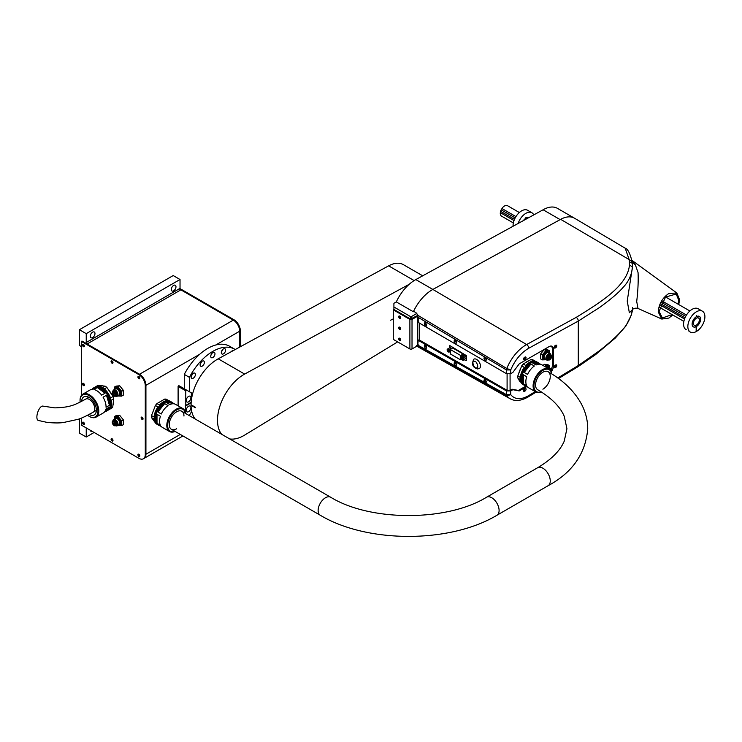 <?xml version="1.0" encoding="UTF-8"?>
<svg xmlns="http://www.w3.org/2000/svg" width="742" height="742" viewBox="0 0 742 742"><rect width="100%" height="100%" fill="white"/><g stroke="black" fill="none" stroke-linecap="round" stroke-linejoin="round"><path stroke-width="1.11" d="M85.664 399.113A7.541 4.35 -120 0 1 89.439 399.493A7.541 4.35 -120 0 1 94.355 406.134A7.541 4.35 -120 0 1 93.204 412.172C86.285 416.03 81.258 418.414 78.114 419.313L63.562 422.495C60.037 423.088 54.639 423.088 47.377 422.467L38.269 420.436A7.541 3.079 -71.5 0 1 37.1 414.769A7.541 3.079 -71.5 0 1 40.652 407.135A7.541 3.079 -71.5 0 1 43.036 406.143L54.852 407.877C62.82 407.562 68.301 406.829 71.306 405.661C73.82 405.188 78.615 403.008 85.664 399.113L88.827 397.295M101.942 389.94A7.541 4.35 -120 0 0 101.033 390.246M90.292 336.237A3.32 1.911 -60 0 1 91.739 332.898A3.32 1.911 -60 0 1 94.29 332.008A3.32 1.911 -60 0 1 94.976 333.529A3.32 1.911 -60 0 1 93.529 336.868A3.32 1.911 -60 0 1 90.978 337.749A3.32 1.911 -60 0 1 90.292 336.237M171.291 289.473A3.32 1.911 -60 0 1 172.738 286.134A3.32 1.911 -60 0 1 175.288 285.243A3.32 1.911 -60 0 1 175.975 286.764A3.32 1.911 -60 0 1 174.528 290.103A3.32 1.911 -60 0 1 171.977 290.985A3.32 1.911 -60 0 1 171.291 289.473M84.421 423.905A0.992 0.575 60 0 1 83.475 422.263A1.354 0.779 60 0 1 84.356 423.45A1.354 0.779 60 0 1 84.143 424.535A1.354 0.779 60 0 1 83.466 424.47A1.354 0.779 60 0 1 82.585 423.274A1.354 0.779 60 0 1 82.789 422.189A1.354 0.779 60 0 1 83.466 422.254M84.421 346.124A0.992 0.575 60 0 1 83.475 344.483A1.354 0.779 60 0 1 84.356 345.679A1.354 0.779 60 0 1 84.143 346.764A1.354 0.779 60 0 1 83.466 346.7A1.354 0.779 60 0 1 82.585 345.503A1.354 0.779 60 0 1 82.789 344.409A1.354 0.779 60 0 1 83.466 344.483M139.848 378.123A0.992 0.575 60 0 1 138.902 376.482A1.354 0.779 60 0 1 139.774 377.669A1.354 0.779 60 0 1 139.561 378.763A1.354 0.779 60 0 1 138.884 378.689A1.354 0.779 60 0 1 138.003 377.493A1.354 0.779 60 0 1 138.207 376.407A1.354 0.779 60 0 1 138.884 376.472M139.848 455.903A0.992 0.575 60 0 1 138.902 454.262A1.354 0.779 60 0 1 139.774 455.449A1.354 0.779 60 0 1 139.561 456.534A1.354 0.779 60 0 1 138.884 456.469A1.354 0.779 60 0 1 138.003 455.273A1.354 0.779 60 0 1 138.207 454.187A1.354 0.779 60 0 1 138.884 454.252M84.421 385.015A0.992 0.575 60 0 1 83.475 383.373A1.354 0.779 60 0 1 84.356 384.56A1.354 0.779 60 0 1 84.143 385.654A1.354 0.779 60 0 1 83.466 385.58A1.354 0.779 60 0 1 82.585 384.384A1.354 0.779 60 0 1 82.789 383.299A1.354 0.779 60 0 1 83.466 383.373M112.988 362.615A0.992 0.575 60 0 1 112.042 360.974A1.354 0.779 60 0 1 112.914 362.17A1.354 0.779 60 0 1 112.71 363.255A1.354 0.779 60 0 1 112.033 363.181A1.354 0.779 60 0 1 111.142 361.994A1.354 0.779 60 0 1 111.356 360.9A1.354 0.779 60 0 1 112.033 360.974M143.039 418.859A0.992 0.575 60 0 1 142.093 417.217M112.988 440.396A0.992 0.575 60 0 1 112.042 438.754A1.354 0.779 60 0 1 112.914 439.941A1.354 0.779 60 0 1 112.71 441.026A1.354 0.779 60 0 1 112.033 440.961A1.354 0.779 60 0 1 111.142 439.765A1.354 0.779 60 0 1 111.356 438.68A1.354 0.779 60 0 1 112.033 438.745M92.156 431.334A3.32 1.911 -60 0 1 90.978 431.278A3.32 1.911 -60 0 1 90.339 430.286M94.123 432.475L86.239 437.029L86.239 428.162A1.206 0.696 60 0 1 86.267 427.93M79.413 418.859L79.413 433.087L86.239 437.029M81.332 418.117L81.332 425.092L138.884 458.315A9.043 5.222 -120 0 0 143.41 458.76A9.043 5.222 -120 0 0 145.284 454.623L145.284 385.71L145.924 385.339L145.924 454.252A9.043 5.222 -120 0 1 144.05 458.398A9.043 5.222 -120 0 0 145.924 454.252L145.924 385.339A9.043 5.222 -120 0 0 139.524 374.265L87.092 343.991A1.206 0.696 60 0 1 86.239 342.507L86.239 333.65L79.413 329.708L79.413 345.466L80.266 345.957A2.412 1.391 60 0 1 81.332 347.006M79.413 329.708L173.201 275.56L180.028 279.502L86.239 333.65M180.056 288.629L233.953 319.746L233.313 320.117A9.043 5.222 60 0 1 239.712 331.192L239.712 347.098L239.712 331.192A9.043 5.222 -120 0 0 233.313 320.117L180.881 289.844A1.206 0.696 60 0 1 180.028 288.36L180.028 279.502M193.254 373.291A3.014 1.744 -60 0 1 194.766 373.133A3.014 1.744 -60 0 1 195.229 375.554A3.014 1.744 -60 0 1 193.254 378.207A3.014 1.744 -60 0 1 191.751 378.355A3.014 1.744 -60 0 1 191.288 375.944A3.014 1.744 -60 0 1 193.254 373.291M191.278 375.971A3.014 1.744 120 0 0 192.466 373.922M202.251 361.159A3.014 1.744 -60 0 1 203.753 361.011A3.014 1.744 -60 0 1 204.217 363.422A3.014 1.744 -60 0 1 202.251 366.084A3.014 1.744 -60 0 1 200.739 366.233A3.014 1.744 -60 0 1 200.275 363.812A3.014 1.744 -60 0 1 202.251 361.159M200.266 363.849A3.014 1.744 120 0 0 201.453 361.79M212.852 352.598A3.014 1.744 -60 0 1 214.355 352.45A3.014 1.744 -60 0 1 214.818 354.871A3.014 1.744 -60 0 1 212.852 357.523A3.014 1.744 -60 0 1 211.34 357.672A3.014 1.744 -60 0 1 210.886 355.26A3.014 1.744 -60 0 1 212.852 352.598M210.876 355.288A3.014 1.744 120 0 0 212.064 353.238M223.453 348.916A3.014 1.744 -60 0 1 224.965 348.768A3.014 1.744 -60 0 1 225.429 351.179A3.014 1.744 -60 0 1 223.453 353.841A3.014 1.744 -60 0 1 221.951 353.99A3.014 1.744 -60 0 1 221.487 351.569A3.014 1.744 -60 0 1 223.453 348.916M221.478 351.606A3.014 1.744 120 0 0 222.665 349.547M231.337 351.662A3.014 1.744 -60 0 1 232.45 350.66A3.014 1.744 -60 0 1 233.656 350.4M193.931 418.275A3.014 1.744 -60 0 1 194.71 418.358M212.11 362.977A1.512 0.872 -60 0 1 212.852 362.198A1.512 0.872 -60 0 1 213.269 362.059M235.242 349.528A43.713 25.237 120 0 0 234.704 349.204A43.713 25.237 120 0 0 212.852 351.374A43.713 25.237 120 0 0 189.405 377.344L189.405 391.739M234.704 349.204L229.593 346.254A43.713 25.237 120 0 0 207.732 348.415A43.713 25.237 120 0 0 184.285 374.395L189.405 377.344M184.285 388.78L184.285 374.395M191.408 399.919A1.512 0.872 -60 0 1 191.325 399.493A1.512 0.872 -60 0 1 191.621 398.463M541.206 391.841A12.66 7.309 -60 0 1 533.99 384.875A12.66 7.309 -60 0 1 542.903 370.369A12.66 7.309 -60 0 1 551.733 373.885M541.289 391.887A13.263 7.661 -60 0 1 535.845 391.952A13.263 7.661 -60 0 1 533.813 381.323A13.263 7.661 -60 0 1 542.476 369.637A13.263 7.661 -60 0 1 549.108 368.978A13.263 7.661 -60 0 1 551.798 373.931M530.938 364.034L534.351 366.01A13.263 7.661 120 0 0 527.581 374.422L524.167 372.456A13.263 7.661 -60 0 1 530.938 364.034L524.167 372.456M526.384 386.276A13.263 7.661 -60 0 1 525.188 385.794A13.263 7.661 -60 0 1 524.167 384.996L527.581 386.962A13.263 7.661 120 0 0 528.601 387.769L535.845 391.952M523.296 374.719L526.699 376.695A13.263 7.661 120 0 0 526.699 385.71L523.296 383.744A13.263 7.661 -60 0 1 523.296 374.719L523.296 383.744M538.451 362.829A13.263 7.661 -60 0 1 539.462 363.626L532.7 363.023A13.263 7.661 -60 0 1 538.451 362.829L537.598 362.328A13.263 7.661 120 0 0 530.966 362.986A13.263 7.661 120 0 0 522.303 374.673A13.263 7.661 120 0 0 524.334 385.302L525.188 385.794M530.53 363.255A12.057 6.966 120 0 0 530.113 363.478A12.057 6.966 120 0 0 521.598 378.726M523.917 385.033A13.263 7.661 -60 0 1 523.481 384.81A13.263 7.661 -60 0 1 521.45 374.181A13.263 7.661 -60 0 1 530.113 362.495A13.263 7.661 -60 0 1 536.744 361.836A13.263 7.661 -60 0 1 537.152 362.105M536.531 361.725A13.263 7.661 120 0 0 536.318 361.595A13.263 7.661 120 0 0 535.121 361.113L532.561 359.638A13.263 7.661 120 0 0 531.04 359.499L533.591 360.983A13.263 7.661 120 0 0 529.686 362.254A13.263 7.661 120 0 0 525.781 365.491L523.221 364.016A13.263 7.661 120 0 0 521.7 365.908L524.26 367.383A13.263 7.661 120 0 0 520.346 377.455L517.795 375.981A13.263 7.661 120 0 0 517.795 378.012L520.346 379.487A13.263 7.661 120 0 0 523.054 384.569A13.263 7.661 120 0 0 523.268 384.681M522.043 383.762L517.795 378.012M542.903 389.198A10.397 6.001 120 0 0 550.258 376.463A10.397 6.001 120 0 0 542.903 372.215A10.397 6.001 120 0 0 536.104 381.388A10.397 6.001 120 0 0 537.7 389.717A10.397 6.001 120 0 1 535.548 384.959A10.397 6.001 120 0 1 540.083 374.487A10.397 6.001 120 0 1 548.106 371.705C563.326 380.451 574.419 391.219 581.385 403.991C585.577 411.893 587.692 420.13 587.738 428.709C585.661 453.557 572.453 472.561 548.106 485.704A10.397 6.001 -120 0 0 550.258 480.946A10.397 6.001 -120 0 0 545.713 470.484A10.397 6.001 -120 0 0 537.7 467.692L486.548 497.233C446.999 521.645 370.23 521.645 330.682 497.233L181.818 411.281M549.108 368.978L541.864 364.795A13.263 7.661 120 0 0 536.104 364.99L532.7 363.023M539.462 363.626L540.658 364.313M517.795 375.981L521.7 365.908M531.04 359.499L523.221 364.016M80.062 400.476A13.263 7.661 60 0 1 80.053 400.226A13.263 7.661 60 0 1 82.807 394.16A13.263 7.661 60 0 1 85.84 393.566A13.263 7.661 60 0 1 97.23 404.13A13.263 7.661 60 0 1 96.07 417.134L103.314 412.942A13.263 7.661 -120 0 0 105.828 409.148L109.241 407.182A13.263 7.661 60 0 1 106.727 410.975A13.263 7.661 60 0 1 104.798 411.578M105.076 393.195L101.663 395.161A13.263 7.661 -120 0 0 93.919 389.513L97.332 387.547A13.263 7.661 60 0 1 105.076 393.195L97.332 387.547M109.464 405.299L106.05 407.265A13.263 7.661 -120 0 0 103.064 397.202L106.468 395.236A13.263 7.661 60 0 1 109.464 405.299L106.468 395.236M106.727 410.975L107.581 410.484A13.263 7.661 -120 0 0 108.74 397.48A13.263 7.661 -120 0 0 97.35 386.916A13.263 7.661 -120 0 0 94.317 387.51L93.464 388.001A13.263 7.661 60 0 1 95.699 387.389L92.296 389.355A13.263 7.661 -120 0 0 90.051 389.977L82.807 394.16M96.07 417.134A13.263 7.661 60 0 1 93.028 417.718A13.263 7.661 60 0 1 89.439 416.475A13.263 7.661 60 0 1 89.216 416.345M80.136 402.108A12.66 7.309 60 0 1 80.053 400.717A12.66 7.309 60 0 1 85.58 394.364A12.66 7.309 60 0 1 97.276 406.699A12.66 7.309 60 0 1 92.435 417.421A12.66 7.309 60 0 1 89.012 416.225A12.66 7.309 60 0 1 87.556 415.251M89.114 414.435A10.397 6.001 -120 0 0 91.823 415.362A10.397 6.001 -120 0 0 94.206 414.899A10.397 6.001 -120 0 0 95.124 404.696A10.397 6.001 -120 0 0 86.193 396.423A10.397 6.001 -120 0 0 83.809 396.887A10.397 6.001 -120 0 0 81.657 401.329M91.98 389.374A13.263 7.661 60 0 1 93.464 388.001M105.178 410.947L109.241 407.182M110.317 403.898A12.057 6.966 -120 0 0 101.385 388.428M100.532 388.929A12.057 6.966 -120 0 0 98.037 388.066M108.638 409.862A13.263 7.661 -120 0 0 108.851 409.742A13.263 7.661 -120 0 0 109.102 409.593L111.662 408.119A13.263 7.661 -120 0 0 112.728 407.126L110.168 408.601A13.263 7.661 -120 0 0 111.189 400.244L113.749 398.769A13.263 7.661 -120 0 0 113.072 396.497L110.512 397.981A13.263 7.661 -120 0 0 104.307 388.91L106.867 387.426A13.263 7.661 -120 0 0 105.123 386.155L102.563 387.639A13.263 7.661 -120 0 0 98.63 386.183A13.263 7.661 -120 0 0 95.588 386.777A13.263 7.661 -120 0 0 95.384 386.897M94.753 387.287A13.263 7.661 60 0 1 95.161 387.018A13.263 7.661 60 0 1 98.204 386.424A13.263 7.661 60 0 1 109.593 396.989A13.263 7.661 60 0 1 108.434 409.992A13.263 7.661 60 0 1 107.989 410.215M113.072 396.497L106.867 387.426M112.728 407.126L113.749 398.769M105.123 386.155L97.907 385.45L95.848 386.638M101.515 385.803A12.057 6.966 -120 0 0 98.974 386.22M164.65 403.611L168.063 405.586A13.263 7.661 120 0 0 161.292 413.999L157.888 412.033A13.263 7.661 -60 0 1 164.65 403.611L157.888 412.033M160.105 425.852A13.263 7.661 -60 0 1 158.899 425.379A13.263 7.661 -60 0 1 157.888 424.572L161.292 426.539A13.263 7.661 120 0 0 162.312 427.346L169.556 431.529A13.263 7.661 -60 0 1 167.525 420.899A13.263 7.661 -60 0 1 176.188 409.213A13.263 7.661 -60 0 1 182.82 408.554A13.263 7.661 -60 0 1 185.509 413.415M157.007 414.296L160.411 416.271A13.263 7.661 120 0 0 160.411 425.296L157.007 423.32A13.263 7.661 -60 0 1 157.007 414.296L157.007 423.32M172.163 402.405A13.263 7.661 -60 0 1 173.183 403.203L166.412 402.6A13.263 7.661 -60 0 1 172.163 402.405L171.309 401.914A13.263 7.661 120 0 0 164.678 402.563A13.263 7.661 120 0 0 156.015 414.259A13.263 7.661 120 0 0 158.046 424.878L158.899 425.379M175.103 431.427A13.263 7.661 -60 0 1 169.556 431.529M175.029 431.38A12.66 7.309 -60 0 1 167.701 424.517A12.66 7.309 -60 0 1 176.615 409.946A12.66 7.309 -60 0 1 185.426 413.368M173.183 403.203L174.37 403.889M182.82 408.554L175.576 404.371A13.263 7.661 120 0 0 169.825 404.566L166.412 402.6M183.97 416.039A10.397 6.001 120 0 0 176.615 411.801A10.397 6.001 120 0 0 169.259 424.535A10.397 6.001 120 0 0 176.615 428.783M164.242 402.832A12.057 6.966 120 0 0 163.824 403.054A12.057 6.966 120 0 0 155.31 418.303M157.638 424.61A13.263 7.661 -60 0 1 157.193 424.387A13.263 7.661 -60 0 1 155.161 413.758A13.263 7.661 -60 0 1 163.824 402.071A13.263 7.661 -60 0 1 170.456 401.413A13.263 7.661 -60 0 1 170.873 401.691M170.243 401.301A13.263 7.661 120 0 0 170.029 401.172A13.263 7.661 120 0 0 168.833 400.689L166.273 399.215A13.263 7.661 120 0 0 164.752 399.075L167.302 400.559A13.263 7.661 120 0 0 163.398 401.83A13.263 7.661 120 0 0 159.493 405.067L156.933 403.592A13.263 7.661 120 0 0 155.412 405.484L157.972 406.959A13.263 7.661 120 0 0 154.058 417.032L151.507 415.557A13.263 7.661 120 0 0 151.507 417.588L154.058 419.063A13.263 7.661 120 0 0 156.766 424.146A13.263 7.661 120 0 0 156.989 424.266M155.755 423.339L151.507 417.588M155.412 405.484L151.507 415.557M164.752 399.075L156.933 403.592M188.551 401.83A3.32 1.911 120 0 0 190.722 398.908A3.32 1.911 120 0 0 190.212 396.247A3.32 1.911 120 0 0 188.551 396.413A3.32 1.911 120 0 0 186.39 399.335A3.32 1.911 120 0 0 186.891 401.997A3.32 1.911 120 0 0 188.551 401.83M188.551 411.671A3.32 1.911 120 0 0 190.722 408.749A3.32 1.911 120 0 0 190.212 406.097A3.32 1.911 120 0 0 188.551 406.254A3.32 1.911 120 0 0 186.39 409.185A3.32 1.911 120 0 0 186.891 411.838A3.32 1.911 120 0 0 188.551 411.671M185.778 390.83L186.511 390.069L178.831 385.636L178.108 386.406L185.778 390.83L185.778 405.401L191.167 402.285M183.645 388.418L191.325 392.843L191.325 400.624M185.778 413.572L185.352 405.642L191.148 402.591M178.108 405.837L178.108 386.406M191.325 409.092L191.325 412.042L189.275 415.585M185.778 405.893L191.13 402.795M233.953 319.746A9.043 5.222 60 0 1 240.352 330.821L240.352 346.746M199.691 354.296L145.924 385.339A9.043 5.222 -120 0 0 139.524 374.265L233.313 320.117L179.174 288.851M138.606 376.361A1.354 0.779 -120 0 0 139.524 378.318A1.354 0.779 -120 0 0 139.802 378.439M138.606 454.141A1.354 0.779 -120 0 0 139.524 456.098A1.354 0.779 -120 0 0 139.802 456.209M111.754 438.633A1.354 0.779 -120 0 0 112.673 440.59A1.354 0.779 -120 0 0 112.951 440.711M83.187 422.142A1.354 0.779 -120 0 0 84.106 424.099A1.354 0.779 -120 0 0 84.384 424.22M83.187 383.252A1.354 0.779 -120 0 0 84.106 385.219A1.354 0.779 -120 0 0 84.384 385.33M83.187 344.362A1.354 0.779 -120 0 0 84.106 346.328A1.354 0.779 -120 0 0 84.384 346.44M111.754 360.853A1.354 0.779 -120 0 0 112.673 362.819A1.354 0.779 -120 0 0 112.951 362.931M81.972 341.774L81.972 341.032L81.332 341.403L81.332 395.505M145.284 385.71A9.043 5.222 -120 0 0 138.884 374.627L81.332 341.403M81.972 341.032L139.524 374.265L138.884 374.627M141.805 417.097A1.354 0.779 -120 0 0 142.724 419.054A1.354 0.779 -120 0 0 143.002 419.174M142.084 417.208A1.354 0.779 60 0 1 143.039 418.868A1.354 0.779 60 0 1 142.084 419.425A1.354 0.779 60 0 1 141.128 417.765A1.354 0.779 60 0 1 142.084 417.208M108.443 389.736A12.364 7.132 60 0 1 111.495 394.188M113.489 400.893A12.364 7.132 60 0 1 112.988 404.993M99.743 385.627A12.364 7.132 60 0 1 103.286 385.979M116.624 395.189L116.642 395.18A2.412 1.391 -120 0 0 117.013 393.251A2.412 1.391 -120 0 0 115.437 391.117A2.412 1.391 -120 0 0 114.231 391.006L114.212 391.015M115.604 396.135A3.617 2.087 -120 0 0 117.245 396.219A3.617 2.087 -120 0 0 117.802 393.325A3.617 2.087 -120 0 0 115.437 390.134A3.617 2.087 -120 0 0 113.628 389.958A3.617 2.087 -120 0 0 112.886 391.433M117.245 396.219L118.952 395.236A3.617 2.087 -120 0 0 119.508 392.342A3.617 2.087 -120 0 0 117.143 389.151A3.617 2.087 -120 0 0 115.335 388.975L113.628 389.958M117.867 395.866A4.22 2.439 -120 0 0 119.258 395.764A4.22 2.439 -120 0 0 119.898 392.379A4.22 2.439 -120 0 0 117.143 388.66A4.22 2.439 -120 0 0 115.038 388.456A4.22 2.439 -120 0 0 114.249 389.596M119.258 395.764L120.111 395.273A4.22 2.439 -120 0 0 120.751 391.887A4.22 2.439 -120 0 0 117.997 388.168A4.22 2.439 -120 0 0 115.891 387.955L115.038 388.456M117.635 395.996L121.623 396.126L121.623 391.294L117.997 386.786L114.37 387.101L114.37 389.225M114.37 387.101L116.077 386.118L119.703 385.794L117.997 386.786M121.623 396.126L123.33 395.134L123.33 390.301L119.703 385.794M123.33 390.301L121.623 391.294M114.157 396.043A2.718 1.567 -120 0 0 115.52 396.182A2.718 1.567 -120 0 0 115.938 394.002A2.718 1.567 -120 0 0 114.157 391.609A2.718 1.567 -120 0 0 112.803 391.479A2.718 1.567 -120 0 0 112.385 393.65A2.718 1.567 -120 0 0 114.157 396.043M115.52 396.182L116.16 395.811A2.718 1.567 -120 0 0 116.568 393.631A2.718 1.567 -120 0 0 114.797 391.247A2.718 1.567 -120 0 0 113.443 391.108L112.803 391.479M116.624 424.721L116.642 424.712A2.412 1.391 -120 0 0 117.013 422.782A2.412 1.391 -120 0 0 115.437 420.658A2.412 1.391 -120 0 0 114.231 420.538L114.231 420.538M115.604 425.667A3.617 2.087 -120 0 0 117.245 425.76A3.617 2.087 -120 0 0 117.802 422.857A3.617 2.087 -120 0 0 115.437 419.675A3.617 2.087 -120 0 0 113.628 419.49A3.617 2.087 -120 0 0 112.886 420.964M117.245 425.76L118.952 424.776A3.617 2.087 -120 0 0 119.508 421.873A3.617 2.087 -120 0 0 117.143 418.692A3.617 2.087 -120 0 0 115.335 418.507L113.628 419.49M117.867 425.398A4.22 2.439 -120 0 0 119.258 425.296A4.22 2.439 -120 0 0 119.898 421.91A4.22 2.439 -120 0 0 117.143 418.2A4.22 2.439 -120 0 0 115.038 417.987A4.22 2.439 -120 0 0 114.249 419.137M119.258 425.296L120.111 424.804A4.22 2.439 -120 0 0 120.751 421.419A4.22 2.439 -120 0 0 117.997 417.7A4.22 2.439 -120 0 0 115.891 417.496L115.038 417.987M117.635 425.537L121.623 425.658L121.623 420.825L117.997 416.318L114.37 416.642L114.37 418.766M114.37 416.642L116.077 415.659L119.703 415.334L117.997 416.318M121.623 425.658L123.33 424.674L123.33 419.842L119.703 415.334M123.33 419.842L121.623 420.825M114.157 425.583A2.718 1.567 -120 0 0 115.52 425.713A2.718 1.567 -120 0 0 115.938 423.543A2.718 1.567 -120 0 0 114.157 421.15A2.718 1.567 -120 0 0 112.803 421.011A2.718 1.567 -120 0 0 112.385 423.19A2.718 1.567 -120 0 0 114.157 425.583M115.52 425.713L116.16 425.342A2.718 1.567 -120 0 0 116.568 423.172A2.718 1.567 -120 0 0 114.797 420.779A2.718 1.567 -120 0 0 113.443 420.649L112.803 421.011M409.204 284.297L244.656 374.079A37.378 21.583 120 0 0 217.499 420.26A37.378 21.583 120 0 0 221.635 434.274M229.723 438.939A37.378 21.583 120 0 0 244.656 435.09L397.656 341.895M244.656 374.079L218.222 358.813A37.378 21.583 120 0 0 191.065 404.761L195.332 407.219A37.378 21.583 120 0 0 195.332 407.46A37.378 21.583 120 0 0 195.332 407.71L191.065 405.253A37.378 21.583 120 0 0 195.211 419.017M390.58 320.21L393.269 318.912M218.222 358.813L388.623 265.849L414.129 280.578M422.699 275.811L403.398 264.662A30.747 17.752 120 0 0 388.623 265.849M191.278 404.882L195.332 407.46M400.624 339.901A0.992 0.575 60 0 1 399.678 338.259A1.354 0.779 60 0 1 400.55 339.446A1.354 0.779 60 0 1 400.337 340.532A1.354 0.779 60 0 1 399.66 340.467A1.354 0.779 60 0 1 398.779 339.27A1.354 0.779 60 0 1 398.983 338.185A1.354 0.779 60 0 1 399.66 338.25M400.624 328.827A0.992 0.575 60 0 1 399.678 327.185A1.354 0.779 60 0 1 400.55 328.372A1.354 0.779 60 0 1 400.337 329.457A1.354 0.779 60 0 1 399.66 329.392A1.354 0.779 60 0 1 398.779 328.196A1.354 0.779 60 0 1 398.983 327.111A1.354 0.779 60 0 1 399.66 327.176M400.624 317.752A0.992 0.575 60 0 1 399.678 316.111A1.354 0.779 60 0 1 400.55 317.298A1.354 0.779 60 0 1 400.337 318.383A1.354 0.779 60 0 1 399.66 318.318A1.354 0.779 60 0 1 398.779 317.122A1.354 0.779 60 0 1 398.983 316.036A1.354 0.779 60 0 1 399.66 316.101M543.116 209.773L560.164 219.613A28.641 16.537 120 0 1 574.484 218.204L557.437 208.354A28.641 16.537 120 0 0 543.116 209.773L415.808 279.586A33.158 19.144 120 0 0 396.302 301.92L393.909 303.302L393.909 306.993L410.957 316.843L416.856 313.43M560.164 219.623L432.864 289.436A33.158 19.144 120 0 0 413.359 311.761L396.302 301.92M412.023 318.689L410.957 316.843L409.89 318.689L412.023 318.689L417.718 315.396L410.53 319.051L393.909 309.46L393.909 306.993M409.89 318.689L393.909 309.46L393.269 309.822L393.269 339.363L409.89 348.963A1.512 0.872 180 0 0 412.023 348.963L418.006 345.503M413.962 311.417L413.359 311.761M698.992 316.24A6.029 3.478 120 0 0 693.761 319.264A0.955 0.556 -60 0 1 693.009 320.563A6.029 3.478 120 0 0 692.425 322.056A0.955 0.556 -60 0 1 692.147 323.41A6.029 3.478 120 0 0 693.362 326.86A6.029 3.478 120 0 0 694.762 327.129A0.955 0.556 -60 0 1 695.792 326.851A6.029 3.478 120 0 0 696.951 326.183A0.955 0.556 -60 0 1 697.981 325.265A6.029 3.478 120 0 0 700.634 319.181A6.029 3.478 120 0 0 700.596 318.531A0.955 0.556 -60 0 1 700.318 317.502A6.029 3.478 120 0 0 699.743 316.676A0.955 0.556 -60 0 1 698.992 316.24L699.743 316.676M693.39 323.364A4.22 2.439 -60 0 1 695.235 319.116A4.22 2.439 -60 0 1 698.482 317.984A4.22 2.439 -60 0 1 699.354 319.913A4.22 2.439 -60 0 1 697.517 324.161A4.22 2.439 -60 0 1 694.262 325.293A4.22 2.439 -60 0 1 693.39 323.364M519.344 212.527L507.148 205.488A6.029 3.478 120 0 0 501.917 208.502A0.955 0.556 -60 0 1 501.165 209.81A6.029 3.478 120 0 0 500.59 211.303L514.503 219.335M660.872 303.849L685.024 317.789M684.541 319.014L660.371 305.055M514.021 220.569L500.312 212.648A6.029 3.478 120 0 0 501.518 216.107L513.353 222.934M500.59 211.303A0.955 0.556 -60 0 1 500.312 212.648M689.865 310.972L665.611 296.976M523.388 220.597A6.029 3.478 -60 0 1 525.633 218.398L526.059 217.156L526.059 218.148A6.029 3.478 -60 0 1 528.48 217.796L528.462 217.786M501.917 208.502L515.95 216.599M662.337 301.113L686.471 315.053M685.719 316.361L661.576 302.421M515.189 217.907L501.165 209.81M463.119 359.165A0.909 0.519 -120 0 0 461.839 358.423A0.909 0.519 -120 0 0 463.119 359.165M448.919 350.966A0.909 0.519 -120 0 0 447.639 350.224A0.909 0.519 -120 0 0 448.919 350.966M452.694 347.97L463.184 354.036L460.671 355.483L450.171 349.426L452.268 348.221M450.171 349.426L450.7 354.157L460.142 359.61L461.543 358.887M466.588 360.529L466.588 355.603L466.588 360.529M466.468 355.678L449.837 345.587L449.411 347.961M460.671 355.483L460.559 359.443M463.184 354.036L463.36 356.299M449.541 351.318L448.91 349.705L447.658 348.981L447.027 349.872L447.658 351.485L448.91 352.218L449.94 351.087M447.658 348.981L450.208 347.506L451.47 348.23L448.91 349.705M448.91 352.218L450.014 351.578M464.195 359.787L466.468 360.603M461.849 357.171L464.409 355.696L465.661 356.42L466.291 358.043L463.11 360.408L461.849 359.685L461.227 358.071L461.849 357.171L463.11 357.904L463.731 359.518L463.11 360.408M466.291 358.043L463.731 359.518M465.661 356.42L463.11 357.904M533.748 214.911A12.057 6.966 120 0 0 531.875 212.75L527.618 210.283A12.057 6.966 120 0 0 518.324 213.51A12.057 6.966 120 0 0 513.056 225.651A12.057 6.966 120 0 0 513.074 226.245M531.875 212.75A12.057 6.966 120 0 0 518.129 223.481M688.27 330.607L690.125 331.943M696.59 331.359A12.057 6.966 120 0 0 704.9 316.713A12.057 6.966 120 0 0 702.405 311.195A12.057 6.966 120 0 0 693.111 314.432A12.057 6.966 120 0 0 687.843 326.563A12.057 6.966 120 0 0 690.348 332.082A12.057 6.966 120 0 0 696.163 331.609L696.163 326.675A6.029 3.478 -60 0 1 693.362 326.86A6.029 3.478 -60 0 1 692.397 322.167A6.029 3.478 -60 0 1 696.163 316.843L696.59 315.61L696.59 316.602A6.029 3.478 -60 0 1 700.634 319.181A6.029 3.478 -60 0 1 696.59 326.434L696.163 331.108M702.405 311.195L698.139 308.737A12.057 6.966 120 0 0 688.845 311.965A12.057 6.966 120 0 0 683.586 324.096A12.057 6.966 120 0 0 686.081 329.624A12.057 6.966 120 0 0 686.304 329.736M473.897 359.156A5.426 3.135 60 0 1 475.14 358.905A5.426 3.135 60 0 1 479.796 363.228A5.426 3.135 60 0 1 479.323 368.551L477.412 368.941C472.524 367.346 471.346 364.081 473.897 359.156M400.578 318.058A1.354 0.779 60 0 1 400.3 317.947A1.354 0.779 60 0 1 399.382 315.99M400.578 340.216A1.354 0.779 60 0 1 400.3 340.096A1.354 0.779 60 0 1 399.382 338.139M400.578 329.133A1.354 0.779 60 0 1 400.3 329.021A1.354 0.779 60 0 1 399.382 327.064M486.279 359.462A1.354 0.779 60 0 1 486.205 359.425A1.354 0.779 60 0 1 485.287 357.458M524.677 357.264A1.354 0.779 -60 0 1 523.722 358.924A1.354 0.779 -60 0 1 523.509 359.017M524.677 388.771A1.354 0.779 -60 0 1 523.722 390.431A1.354 0.779 -60 0 1 523.509 390.524M555.368 345.457A1.354 0.779 -60 0 1 554.413 347.117A1.354 0.779 -60 0 1 554.209 347.21M555.368 365.147A1.354 0.779 -60 0 1 554.413 366.808A1.354 0.779 -60 0 1 554.209 366.9M520.708 382.158A12.364 7.132 -60 0 1 518.788 379.422M518.788 373.421A12.364 7.132 -60 0 1 520.708 368.468M525.206 362.866A12.364 7.132 -60 0 1 527.126 361.512A12.364 7.132 -60 0 1 529.046 360.649M486.279 381.611A1.354 0.779 60 0 1 486.205 381.573A1.354 0.779 60 0 1 485.287 379.616M456.432 342.229A1.354 0.779 60 0 1 456.358 342.192A1.354 0.779 60 0 1 455.44 340.235M456.432 364.387A1.354 0.779 60 0 1 456.358 364.341A1.354 0.779 60 0 1 455.44 362.384M426.594 325.005A1.354 0.779 60 0 1 426.52 324.959A1.354 0.779 60 0 1 425.602 323.002M426.594 347.154A1.354 0.779 60 0 1 426.52 347.117A1.354 0.779 60 0 1 425.602 345.16M393.269 309.822L409.89 319.422A1.512 0.872 0 0 0 412.023 319.422L417.839 316.064M418.21 344.251A1.206 0.696 0 0 0 417.783 344.409L417.783 317.335M672.771 314.97L668.876 318.068L661.808 319.06L658.219 311.918C658.85 304.081 662.402 297.922 668.876 293.461L676.852 292.997L679.533 299.61L678.782 304.582M631.85 260.34L635.384 264.903L638.064 272.62C638.426 281.431 637.972 291.04 636.701 301.456L637.981 308.449C635.171 307.809 633.214 308.375 632.11 310.137M672.104 314.589L662.374 317.993L659.072 311.427L665.528 297.06L676.212 294.027L678.68 300.102L678.123 304.192M526.839 386.536L519.242 390.923L512.843 389.698L510.719 390.923L506.452 390.932L506.452 394.67L510.719 394.679L506.786 395.792L416.466 345.577M554.2 367.049A1.512 0.872 -60 0 1 555.266 365.203L555.693 364.962A1.512 0.872 -60 0 1 556.491 364.916A1.512 0.872 -60 0 1 556.667 366.131A1.512 0.872 -60 0 1 555.693 367.42L555.266 367.67A1.512 0.872 -60 0 1 554.562 367.763A1.512 0.872 -60 0 1 554.2 367.049M523.537 359.471L524.566 359.787A1.512 0.872 -60 0 1 523.861 359.889A1.512 0.872 -60 0 1 523.509 359.174A1.512 0.872 -60 0 1 524.566 357.329L524.993 357.078A1.512 0.872 -60 0 1 525.8 357.041A1.512 0.872 -60 0 1 525.967 358.256A1.512 0.872 -60 0 1 524.993 359.545L524.14 359.137L525.271 356.967M523.537 390.978L524.566 391.294A1.512 0.872 -60 0 1 523.861 391.396A1.512 0.872 -60 0 1 523.509 390.682A1.512 0.872 -60 0 1 524.566 388.836L524.993 388.585A1.512 0.872 -60 0 1 525.8 388.539A1.512 0.872 -60 0 1 525.967 389.763A1.512 0.872 -60 0 1 524.993 391.053L524.14 390.644L525.271 388.474M554.2 347.358A1.512 0.872 -60 0 1 555.266 345.512L555.693 345.271A1.512 0.872 -60 0 1 556.491 345.225A1.512 0.872 -60 0 1 556.667 346.44A1.512 0.872 -60 0 1 555.693 347.729L555.266 347.979A1.512 0.872 -60 0 1 554.562 348.072A1.512 0.872 -60 0 1 554.2 347.358M426.576 347.72L425.24 345.763L424.313 346.208C425.073 348.35 425.834 348.786 426.594 347.525L426.594 347.033C425.834 344.9 425.073 344.455 424.313 345.716L424.702 344.956M425.277 344.974L424.313 346.208M426.307 348.23L426.594 347.525M455.115 362.198L454.15 363.441C454.911 365.574 455.671 366.019 456.432 364.758L456.432 364.266C455.671 362.124 454.911 361.688 454.15 362.949L454.54 362.179M455.078 362.495L456.423 364.953M456.154 365.463L456.432 364.758M484.962 357.282L486.26 360.028M483.997 358.516L483.997 358.024C484.758 356.763 485.518 357.199 486.279 359.341L486.279 359.833C485.518 361.094 484.758 360.649 483.997 358.516L484.925 358.071M484.378 357.254L483.997 358.024L484.925 357.57M485.991 360.538L486.279 359.833M455.115 340.049L454.15 341.283C454.911 343.425 455.671 343.861 456.432 342.6L456.432 342.108C455.671 339.975 454.911 339.539 454.15 340.791L454.54 340.031M455.078 340.346L456.423 342.804M456.154 343.314L456.432 342.6M426.576 325.571L425.24 323.605L424.313 324.059C425.073 326.192 425.834 326.638 426.594 325.376L426.594 324.885C425.834 322.742 425.073 322.306 424.313 323.568L424.702 322.798M425.277 322.816L424.313 324.059M426.307 326.081L426.594 325.376M555.693 347.729L554.84 347.321L555.962 345.151M554.237 347.655L555.266 347.979M555.693 367.42L554.84 367.012L555.962 364.841M554.237 367.346L555.266 367.67M416.818 346.189L510.181 398.769A31.999 18.476 -60 0 1 506.786 395.792L506.452 394.67L418.08 345.28L417.681 346.032L418.21 340.337L506.452 390.932M525.865 386.118L518.389 390.44L511.989 389.207L509.865 390.44L507.305 390.44L419.063 339.845L418.21 340.337M415.808 279.586L432.864 289.436L560.674 219.335L629.151 259.579L625.2 248.208C627.788 248.895 630.079 253.365 632.063 261.62L629.151 259.579L629.42 262.047C631.525 262.501 632.509 263.308 632.36 264.458L632.425 267.222L629.485 264.718C627.815 285.8 600.092 302.56 576.228 317.363L526.644 344.548L432.864 289.436A33.158 19.144 120 0 0 413.628 311.186L416.466 313.096L417.681 315.211L506.786 368.496L510.719 369.943L510.719 373.699L512.843 372.465L519.242 363.849L549.08 346.625A6.029 3.478 -60 0 1 552.104 346.328A6.029 3.478 -60 0 1 553.346 349.083L553.346 366.316A6.029 3.478 -60 0 1 551.64 371.232M553.346 349.083L552.493 348.592L551.649 346.134M552.493 348.592L552.493 365.815L553.346 366.316M551.213 370.082L552.493 365.815M519.242 390.923L518.389 390.44M512.843 389.698L511.989 389.207M510.719 394.679C514.846 399.558 520.671 399.966 528.193 395.885A3.014 1.744 -120 0 1 527.571 397.267C520.828 400.94 515.031 401.441 510.181 398.769M632.425 265.822L632.36 264.458M417.681 315.211L418.08 317.298L506.452 369.952L510.719 369.943C514.976 360.028 520.967 352.802 528.703 348.267L578.287 321.073L599.61 307.466C610.935 299.212 618.735 292.552 623.002 287.488C628.557 281.765 631.702 275.004 632.425 267.222L627.231 301.094L629.355 312.725L632.258 309.887M510.719 373.699L506.452 373.69L418.21 322.38L418.21 318.318A3.923 2.263 60 0 0 418.08 317.298M625.2 248.208L574.577 218.25A28.641 16.537 120 0 0 560.674 219.335M632.425 307.689C633.214 313.347 627.046 325.469 622.77 329.383C618.503 334.707 610.777 341.802 599.601 350.651L578.287 365.528L578.287 321.073A3.014 1.781 -118.7 0 0 576.228 317.363M486.279 381.982L486.279 381.49C485.518 379.357 484.758 378.912 483.997 380.173L483.997 380.665C484.758 382.807 485.518 383.243 486.279 381.982L485.991 382.687M484.378 379.412L483.997 380.173L484.925 379.728L486.26 382.186M546.381 367.401A4.22 2.439 -60 0 1 546.743 367.169A4.22 2.439 -60 0 1 548.848 366.965L547.995 366.474A4.22 2.439 120 0 0 545.889 366.678A4.22 2.439 120 0 0 545.528 366.91M547.8 364.637L549.507 365.62L545.889 365.296L544.183 364.313L547.8 364.637M543.181 365.556L544.183 364.313M545.889 365.296L544.888 366.539M549.507 367.744L549.507 365.62M551 369.943A3.617 2.087 120 0 0 550.249 368.468A3.617 2.087 120 0 0 548.496 368.626M550.249 368.468L548.551 367.485A3.617 2.087 120 0 0 546.789 367.642M548.848 366.965A4.22 2.439 -60 0 1 549.637 368.115M551.473 372.224A2.718 1.567 120 0 0 551.083 369.989A2.718 1.567 120 0 0 550.239 369.906M551.083 369.989L550.443 369.627A2.718 1.567 120 0 0 549.831 369.497M548.848 352.2L547.995 351.708A4.22 2.439 120 0 0 545.889 351.912A4.22 2.439 120 0 0 543.125 355.631A4.22 2.439 120 0 0 543.775 359.017L544.628 359.508A4.22 2.439 -60 0 1 543.979 356.123A4.22 2.439 -60 0 1 546.743 352.404A4.22 2.439 -60 0 1 548.848 352.2A4.22 2.439 -60 0 1 549.637 353.35M546.019 359.61A4.22 2.439 -60 0 1 544.628 359.508M551 355.177A3.617 2.087 120 0 0 550.249 353.702A3.617 2.087 120 0 0 548.44 353.878A3.617 2.087 120 0 0 546.084 357.069A3.617 2.087 120 0 0 546.631 359.972A3.617 2.087 120 0 0 548.282 359.879M550.249 353.702L548.551 352.719A3.617 2.087 120 0 0 546.743 352.895A3.617 2.087 120 0 0 544.378 356.086A3.617 2.087 120 0 0 544.934 358.98L546.631 359.972M549.664 354.759L549.646 354.75A2.412 1.391 120 0 0 548.44 354.871A2.412 1.391 120 0 0 546.873 356.995A2.412 1.391 120 0 0 547.234 358.924L547.253 358.933M547.8 349.862L549.507 350.855L545.889 350.53L544.183 349.547L547.8 349.862M540.556 354.055L542.263 355.038L542.263 359.87L540.556 358.887L540.556 354.055L544.183 349.547M545.889 350.53L542.263 355.038M542.263 359.87L546.242 359.74M549.507 352.969L549.507 350.855M549.72 355.362A2.718 1.567 120 0 0 547.948 357.746A2.718 1.567 120 0 0 548.366 359.926A2.718 1.567 120 0 0 549.72 359.787A2.718 1.567 120 0 0 551.491 357.403A2.718 1.567 120 0 0 551.083 355.223A2.718 1.567 120 0 0 549.72 355.362M551.083 355.223L550.443 354.852A2.718 1.567 120 0 0 549.08 354.991A2.718 1.567 120 0 0 547.308 357.384A2.718 1.567 120 0 0 547.726 359.555L548.366 359.926M549.72 359.249C547.856 359.211 547.856 358.098 549.72 355.9C551.445 356.021 551.445 357.143 549.72 359.249M86.239 342.507L180.028 288.36M180.881 289.844L87.092 343.991M215.783 345.002L240.352 330.821M180.287 434.413L145.284 454.623M548.106 485.704L496.945 515.245C450.014 543.441 367.216 543.441 320.284 515.245A10.397 6.001 -60 0 1 318.132 510.477A10.397 6.001 -60 0 1 325.488 497.743A10.397 6.001 -60 0 1 330.682 497.233M496.945 515.245A10.397 6.001 -120 0 0 499.097 510.477A10.397 6.001 -120 0 0 494.562 500.015A10.397 6.001 -120 0 0 486.548 497.233M115.604 394.558A1.809 1.048 60 0 1 115.233 395.3A1.809 1.048 60 0 1 114.333 395.208A1.809 1.048 60 0 1 113.146 393.612A1.809 1.048 60 0 1 113.424 392.166A1.809 1.048 60 0 1 114.157 392.166C112.441 392.277 112.441 393.39 114.157 395.505C115.882 395.384 115.882 394.262 114.157 392.156M115.604 424.099A1.809 1.048 60 0 1 115.233 424.832A1.809 1.048 60 0 1 114.333 424.739A1.809 1.048 60 0 1 113.146 423.153A1.809 1.048 60 0 1 113.424 421.697A1.809 1.048 60 0 1 114.157 421.706C112.441 421.818 112.441 422.931 114.157 425.036C115.882 424.916 115.882 423.803 114.157 421.688M463.602 354.852L461.088 356.308M476.308 367.884C473.85 368.774 471.198 359.851 474.351 361.298C476.809 360.399 479.462 369.33 476.308 367.884M510.079 390.311L510.079 373.977M507.092 390.32L507.092 373.968M419.48 323.122L419.48 340.096M409.89 319.422L409.89 348.963M412.023 319.422L412.023 348.963M454.15 363.441L455.078 362.986M454.15 341.283L455.078 340.838M510.719 390.923L510.719 394.67M528.193 395.885L528.703 395.588A3.014 1.697 58.8 0 1 528.137 396.933A3.014 1.697 58.8 0 1 527.831 397.053M558.531 378.503L577.721 366.873A3.014 1.697 -121.2 0 0 578.287 365.528L557.78 377.956M528.703 395.588L535.26 391.609M629.42 262.047L629.485 264.718M506.452 373.69L506.786 368.496A31.999 18.476 -60 0 1 526.644 344.548A3.014 1.781 61.3 0 1 528.703 348.267M632.165 262.334L635.384 264.903M483.997 380.665L484.925 380.219M551.167 371.38L550.731 370.555M549.72 355.91A1.809 1.048 -60 0 1 550.453 355.91A1.809 1.048 -60 0 1 550.731 357.356A1.809 1.048 -60 0 1 549.553 358.952A1.809 1.048 -60 0 1 548.644 359.045A1.809 1.048 -60 0 1 548.273 358.312M93.204 412.172L96.358 410.345M143.41 458.76L182.931 435.944M519.743 381.267L520.309 381.592M80.053 400.717L80.053 400.226M320.284 515.245L171.411 429.293M537.7 389.717C551.297 397.823 560.145 406.672 564.235 416.271L566.934 428.709L564.235 441.147C560.145 450.737 551.297 459.595 537.7 467.692M113.424 392.166L114.212 392.268L115.233 395.3M113.424 421.697L114.212 421.799L115.233 424.832M683.874 321.388L659.619 307.383M452.388 347.942L449.875 349.399M461.58 358.989L460.448 359.638M676.852 292.997L631.841 260.284M536.114 392.091L527.571 397.267M632.063 261.62L632.36 264.319M632.305 309.813L631.34 315.025L625.766 326.202L615.331 338.027L595.455 354.722L577.721 366.873M661.808 319.06L637.981 308.449M550.453 355.91L549.674 356.012L548.644 359.045"/></g></svg>
